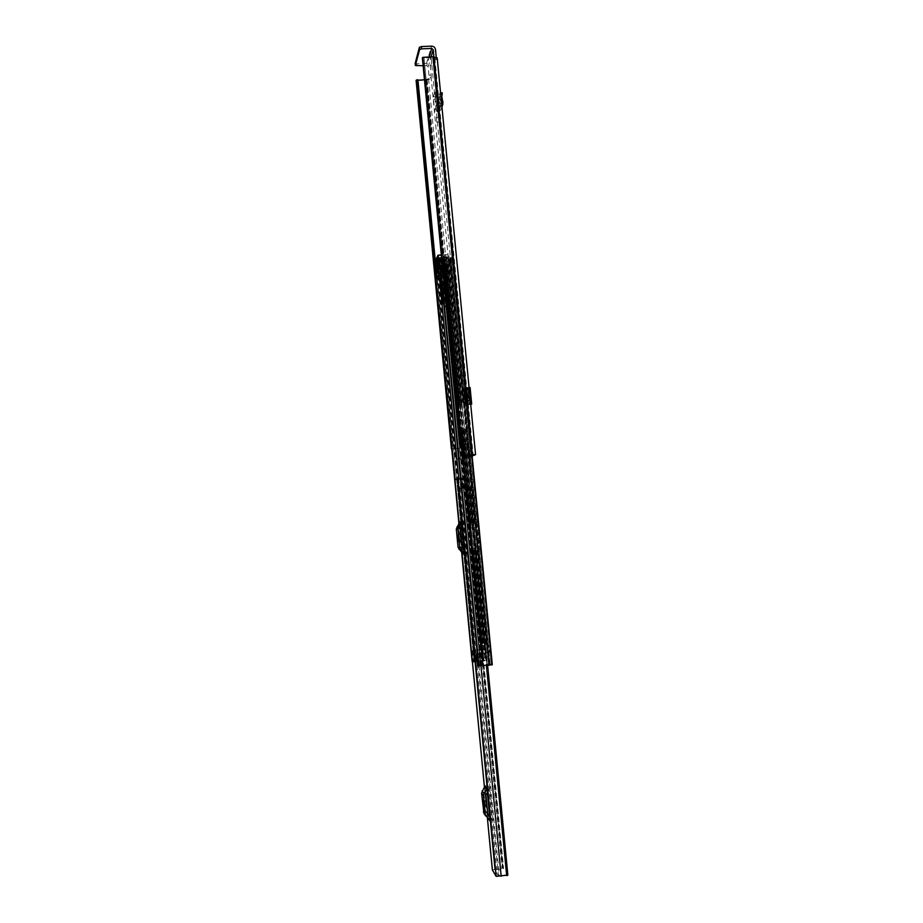 <?xml version="1.0" encoding="UTF-8"?>
<svg xmlns="http://www.w3.org/2000/svg" width="923" height="923" viewBox="0 0 923 923"><rect width="100%" height="100%" fill="white"/><g stroke="black" fill="none" stroke-linecap="round" stroke-linejoin="round"><path stroke-width="0.69" stroke-dasharray="4.62 3.46" d="M436.764 122.009L436.417 117.359L436.764 122.009M439.036 121.894L438.702 117.244L439.036 121.894M467.603 400.997L466.565 390.244L467.361 389.61L468.399 400.397L467.603 400.997L469.207 400.34L468.157 389.541L466.565 390.244M433.879 56.799L434.041 58.437L436.36 58.334L436.233 57.041M436.36 58.334L436.648 59.545L437.167 58.057L475.518 454.67M472.138 456.089L467.338 458.108L459.308 459.077L458.627 448.313L457.6 448.52L459.723 448.093L460.727 458.593L456.227 459.227L459.331 459.077L458.639 448.486L459.642 458.939L458.5 459.008L460.727 458.593M431.156 77.451L431.191 75.109L428.953 75.213L428.93 77.544L431.156 77.451L467.338 458.108M416.919 65.995L416.7 63.779L426.518 63.364C428.676 63.479 429.956 64.587 430.372 66.698L431.191 75.109M463.45 403.409L462.273 391.202L464.05 391.04L464.154 388.606L465.573 387.822L464.615 391.329L465.734 402.866L466.23 404.839L467.188 404.505L465.25 404.447L463.634 387.729L466.3 387.522L465.711 387.81L467.326 404.493L465.723 405.22L465.227 403.247L463.45 403.409L463.946 405.382L465.757 405.209M465.7 404.874L466.657 404.551M469.057 387.372L466.3 387.522L467.915 404.239L467.188 404.505M467.165 413.227L467.615 417.854L467.165 413.227M463.554 375.753L463.957 380.38L463.554 375.753M440.94 96.65L439.498 96.684L440.721 103.364L438.563 103.93L438.783 106.226L436.833 111.821L435.679 96.557L433.395 96.465L434.56 111.937L436.591 105.43L438.563 103.93L437.571 93.719L435.264 93.627L436.487 106.33M433.395 96.465L434.791 92.219L437.202 92.173L437.571 93.719M437.098 92.312L435.679 96.557M461.696 380.541L461.292 375.915L461.662 380.564L463.957 380.38M465.319 418.05L464.904 413.412L465.296 418.05L467.592 417.854M435.264 93.627L434.791 92.219M464.707 390.06L465.746 400.847M464.281 390.417L465.319 401.17M463.658 387.683L462.365 388.768L462.273 391.202M465.273 404.412L463.969 405.37M428.953 75.213L428.145 66.791L431.237 56.315M424.476 79.77L428.537 78.801L428.93 77.544M472.068 455.351L465.088 458.304L459.642 458.939M436.741 59.418L434.421 59.51L434.848 58.08L433.648 57.688L422.376 57.849M434.421 59.51L434.041 58.437M459.723 448.093L455.258 448.74L458.327 448.647M463.531 444.598L467.661 443.986M467.292 444.021L468.365 455.154M435.644 264.486L453.308 448.693L458.627 448.313M451.751 448.947L458.293 448.474M451.601 448.947L416.296 80.52L425.861 80.278L430.764 78.709M435.552 275.527L451.739 448.843M452.155 448.797L435.737 275.331M429.483 56.165L426.726 65.568L428.145 66.791M426.726 65.568L423.126 65.729M416.7 63.779L415.165 63.375M435.644 264.578L453.297 448.693L452.362 448.763M457.704 448.232L458.719 458.731M466.888 444.528L467.915 455.189M464.569 444.782L465.63 455.708M465.584 387.822L467.765 387.729L469.346 404.355L468.376 404.539L466.807 388.283L469.934 387.625L471.538 404.216M465.042 387.868L464.084 391.375M465.204 402.913L465.688 404.885M467.58 404.228L465.965 387.498L467.58 404.228M469.934 387.625L466.715 388.387L468.399 404.586L469.034 404.597L469.68 402.52L468.572 390.96L466.842 388.468L469.069 388.202L470.626 404.309L469.311 404.47M469.057 388.11L467.488 388.652M470.234 388.952L469.634 388.352M469.08 404.586L471.053 404.309M470.638 404.389L469.207 404.482M470.695 404.262L469.346 404.355L467.765 387.729M469.369 404.343L467.43 387.706L468.019 387.406L469.634 404.101L467.326 404.493L470.672 404.043M465.146 390.025L466.184 400.801M467.361 389.61L468.157 389.541M468.399 400.397L469.207 400.34M438.298 103.976L436.348 109.606L434.56 111.937M436.348 109.606L438.748 108.983L437.629 102.141L439.486 96.384L437.629 101.83L439.902 102.095L437.629 101.83L440.029 92.6L439.486 96.384L440.929 96.546M438.783 106.226L438.563 103.93M436.833 111.821L438.898 111.475L440.906 109.791L440.998 108.476L438.771 108.764L440.733 103.157L441.563 103.041M442.994 102.857L440.998 108.476L439.902 102.095L442.29 93.096L440.029 92.623M441.794 105.545L439.036 106.18M441.794 96.638L439.902 102.084M488.544 818.839L487.713 813.774M485.902 794.945L485.013 785.658M462.792 553.812L462.204 547.731M460.346 528.348L459.723 521.853M487.552 813.625L485.683 811.502L483.906 792.88L486.571 788.427L487.332 785.358L489.271 787.861L492.432 820.789L489.571 815.667M487.332 785.358L490.459 817.963M460.462 478.264L461.419 478.172L461.95 487.309L466.876 486.802L466 477.745L461.085 478.276L461.996 487.771L469.715 487.056L507.085 874.796L498.478 876.031L494.716 869.824L503.208 868.681L466.553 487.863L458.846 488.59L495.409 869.628M461.085 478.276L457.254 479.325L457.946 479.268L458.8 488.14L457.623 479.372L462.596 478.968L457.946 479.268M462.019 521.622L463.704 521.518L466.796 553.788L465.088 553.581L463.773 550.8L460.358 547.12L458.616 528.879L461.269 524.599L462.019 521.622L465.088 553.581M464.869 486.963L463.992 477.906L464.996 477.756L465.873 486.825L461.996 487.771L499.297 876.019M458.927 488.186L463.45 487.806L458.523 488.671L458.073 479.325M469.715 487.056L462.331 487.679M492.386 869.928L502.597 868.07L503.208 868.681M458.523 488.671L466.553 487.863M507.085 874.796L507.858 875.085M461.419 478.172L463.992 477.906M464.996 477.756L466 477.745M454.97 479.556L457.623 479.372M461.235 488.036L460.381 479.199M463.45 487.806L462.596 478.968M466.876 486.802L467.88 486.663L467.003 477.595M465.873 486.825L467.88 486.663M489.594 815.805L491.105 817.963L489.663 816.555M487.367 792.695L488.509 790.953L486.571 788.427M489.271 787.861L488.509 790.953M491.105 817.963L492.432 820.789M486.017 803.091L485.371 800.253L485.302 802.11L486.133 806.783L486.017 803.091L483.687 803.391M488.14 818.274L483.964 813.405M463.773 550.8L465.48 550.985L464.05 549.566M461.812 526.191L462.931 524.529L461.269 524.599M463.704 521.518L462.931 524.529M465.48 550.985L466.796 553.788M460.531 537.128L460 534.879L459.919 537.117L460.612 541.178L460.531 537.128L458.212 537.359M481.991 632.82L482.556 638.266L481.991 632.82L479.995 633.028L480.595 638.485L479.995 633.028M459.735 430.983L468.642 523.56L474.791 523.076L477.422 550.27L471.226 550.385L474.134 549.958L471.561 523.237L468.642 523.56L459.735 430.983L462.677 431.053L460.127 404.574L457.185 404.401L458.743 403.178L463.138 402.301L463.461 403.513L465.746 429.253L459.769 430.949M482.591 649.365L474.399 650.369L475.507 661.837L483.687 660.81L482.591 649.365L483.606 649.642L482.983 642.5L480.168 643.354L481.968 644.427L486.502 644.519L487.275 651.869L489.801 651.984L488.475 644.289L483.94 644.208L482.152 643.181L485.013 642.35L485.544 649.434L484.713 649.1L485.821 660.545L474.053 661.168L485.429 660.28L447.517 266.793L445.613 266.92L483.502 660.499M450.539 258.498L452.501 258.371L491.705 664.398L489.721 664.629L450.978 257.748L445.913 258.452L452.212 258.832L451.37 260.298L447.078 261.647L445.647 264.128L448.624 264.878L473.511 523.053L470.603 523.364L476.706 522.891L474.791 523.076L465.7 429.276M465.746 429.253L461.696 430.787L464.627 430.856L484.979 642.316M475.126 524.426L477.087 524.229L479.452 548.724L479.383 550.073L474.076 549.946M478.495 665.841L489.34 664.375L487.84 652.388M444.551 258.994L443.513 258.901L444.286 266.955L445.324 267.035L444.551 258.994L450.228 259.017L449.42 260.424L445.128 261.786L443.709 264.313L446.686 265.063L445.901 266.424L439.913 267.209L440.663 275.019L439.452 275.262L438.713 267.462L439.913 267.209M489.825 652.169L477.295 653.553L478.426 665.31L491.29 664.133L490.159 652.365M489.721 664.629L480.502 665.679L491.29 664.133M467.707 429.08L465.123 402.14L460.704 403.016L459.146 404.193L462.077 404.389L460.081 404.62M477.087 524.229L467.661 429.103M445.901 266.424L483.894 660.764L472.276 661.491M483.041 642.546L474.134 549.958L483.041 642.546L484.933 642.293L482.983 642.5M462.608 431.087L464.557 430.914L462.631 431.076M448.601 264.959L447.817 266.297L440.733 267.578L445.048 267.647L445.613 266.92M462.677 431.053L471.549 523.237L462.677 431.053M461.696 430.787L470.603 523.364L461.708 430.787M448.716 301.89L448.116 292.753L446.686 294.933L447.517 303.632L448.716 301.89L450.666 301.752L448.082 299.963L444.367 300.229L444.551 302.179L448.278 301.913L447.805 303.725M447.078 261.647L450.066 292.614L448.613 294.795L449.732 303.586L447.759 303.275M450.666 301.752L448.959 301.533L458.743 403.178M444.644 270.935L446.547 270.451L447.17 279.888L448.613 277.569L446.663 277.696L445.555 268.997L444.413 271.339L445.244 280.015L446.663 277.696L448.116 292.753L450.066 292.614L460.704 403.016M446.686 265.063L460.116 404.586L446.686 265.063M445.578 269.343L447.493 268.87L446.547 270.451M438.252 271.8L445.417 271.316L447.205 270.208L447.493 268.87M445.128 261.786L445.821 268.939L447.528 269.216M445.659 264.105L446.34 271.2L444.413 271.339L443.732 264.243M445.647 264.128L459.135 404.205L449.443 303.494L447.517 303.632L457.208 404.355M442.382 266.032L448.774 265.905L447.99 257.829L449.651 257.517L468.711 455.131M444.298 266.932L442.186 267.151L442.602 266.424L444.517 266.551L445.428 264.97L444.655 256.859L448.497 256.906L447.99 257.829M445.324 267.035L440.225 267.393M480.502 665.679L442.186 267.151L480.502 665.691M447.517 266.793L447.101 267.497L442.198 267.924L442.948 275.7L435.218 276.231M472.126 661.33L485.429 660.28M442.198 267.924L441.748 268.708L437.652 269.354L438.402 277.096L439.256 275.619L437.121 276L439.452 275.262M436.267 275.135L440.663 275.019M437.121 276L474.053 661.168L437.121 276M478.46 665.714L489.317 664.352M488.175 652.584L477.329 653.922M487.829 652.203L489.801 651.984M483.11 649.504L474.86 650.53L475.968 662.022L485.844 660.58L484.713 649.1M484.748 649.134L483.721 649.434L485.036 649.296M483.087 649.331L485.025 649.111M452.501 258.371L452.962 257.552L449.651 257.517M450.978 257.748L490.275 664.998L450.978 257.748M444.286 266.955L443.513 258.901L444.655 256.859M445.913 258.452L446.686 266.505L445.913 258.452M489.34 664.375L450.228 259.017L489.328 664.364M442.948 275.7L442.498 276.462L438.402 277.096L437.652 269.354L438.713 267.462M452.212 258.832L491.348 664.179L452.189 258.901M444.517 266.551L446.697 266.505L444.517 266.551M440.733 267.578L441.482 275.377L439.256 275.619L441.482 275.366L440.733 267.578M483.606 649.642L485.544 649.434M487.275 651.869L489.259 651.65M483.894 660.764L482.787 649.319L483.687 660.81M475.507 661.837L474.399 650.369M475.968 662.022L472.438 662.022M474.041 650.392L472.126 650.692L474.86 650.53M472.322 662.01L475.137 661.86M472.126 650.692L473.222 662.172M471.722 650.427L472.818 661.883M477.606 665.76L478.426 665.31M477.86 665.46L476.73 653.692M445.671 256.594L446.444 264.705L449.282 265.005L448.774 265.905M446.444 264.705L445.428 264.97M448.613 294.795L446.686 294.933L445.244 280.015L447.17 279.888L448.613 294.795M444.367 300.229L443.432 301.636L447.136 301.371L449.651 303.148M447.32 303.309L443.628 303.575M443.675 303.494L444.551 302.179M444.609 270.589L445.555 268.997M446.547 270.808L444.482 272.896L437.894 273.335M445.232 269.366L438.067 269.851M437.167 271.443L444.298 270.958M444.309 289.487L443.963 285.311L444.309 289.487M446.559 285.161L446.905 289.349L446.559 285.161M442.475 291.033L442.682 291.068C443.04 288.264 442.832 285.899 442.094 283.938L441.863 284.63M444.448 290.941C444.805 288.149 444.609 285.772 443.859 283.822L443.778 283.892C443.421 286.707 443.617 289.072 444.367 291.01L444.448 290.941M436.971 260.24L443.928 259.79L444.009 260.667L437.052 261.128M436.521 262.628L444.863 262.074L444.021 261.071L437.064 261.532M435.771 259.375L444.159 258.821L446.167 260.897L447.217 278.354L440.513 278.815L447.194 278.377M437.664 260.528L444.332 260.09L444.251 259.201L438.16 259.605M438.16 257.667L446.247 257.136L447.332 257.759L438.356 258.348M438.39 259.178L447.055 258.613L445.198 259.086L446.605 273.704L450.712 272.689L451.289 271.754L450.228 259.767L449.086 255.821L446.709 254.633L444.817 255.094L444.251 259.201M440.202 267.301L440.629 271.766M437.687 267.728L444.644 267.255L444.724 268.143L437.767 268.605M437.387 269.804L444.021 269.354L443.928 268.478L437.779 268.893M438.69 265.916L445.694 265.455L445.774 266.343L438.771 266.805M438.39 268.016L445.059 267.578L444.978 266.689L438.794 267.105M438.344 262.374L445.359 261.913L445.44 262.801L438.437 263.263M437.052 266.297L443.675 265.859L443.594 264.982L437.548 265.386M444.863 262.074L444.748 262.778L436.129 263.343L444.748 262.778M446.167 260.897L447.77 277.454L444.632 276.958L443.248 262.524L444.009 260.667M443.928 259.79L443.075 260.782L442.867 258.59L444.817 255.094M437.064 261.336L444.021 261.071M446.247 257.136L438.137 257.598L445.982 257.079M444.332 260.09L445.198 259.086M447.055 258.613L447.332 257.759M447.77 277.454L447.217 278.354M443.478 301.498L444.655 299.721L442.071 274.166L446.501 273.866L449.374 305.063L447.759 307.359L447.401 305.894L444.632 276.958M444.736 276.796L440.352 277.096M442.071 274.166L441.021 275.942M444.021 269.354L444.724 268.143M444.644 267.255L443.928 268.478M445.059 267.578L445.774 266.343M445.694 265.455L444.978 266.689M443.675 265.859L445.44 262.801M445.359 261.913L443.594 264.982M443.248 262.524L444.667 262.778M443.732 260.897L443.075 260.782M444.159 258.821L442.867 258.59M445.024 257.309L445.878 257.09M448.301 291.46L448.382 298.429L448.301 291.46L443.859 291.772L443.363 292.545L443.963 298.74L443.859 291.772M446.34 294.449L446.836 293.687L447.09 300.344L446.34 294.449L442.509 294.725M444.667 271.016L445.578 269.447L445.774 271.397L444.851 272.943L444.667 271.016L437.721 271.477L437.906 273.416L444.851 272.943M450.712 272.689L449.086 255.821M442.602 301.821L446.986 301.509M447.793 307.324L444.84 306.736L443.801 304.809M444.84 306.736L446.813 303.863L444.655 299.721M446.813 303.863L449.374 305.063M444.574 298.833L449.005 298.521M448.082 289.741L443.651 290.053L448.093 289.73M438.771 271.766L438.598 269.92L437.721 271.477M445.578 269.447L438.598 269.92M445.774 271.397L438.783 271.858M446.836 293.687L442.44 293.999M447.424 299.848L443.028 300.16M447.09 300.344L442.705 300.656M448.728 297.933L444.286 298.244M448.382 298.429L443.963 298.74M447.782 292.245L443.363 292.545M430.372 66.698L435.518 49.611M428.537 78.801L465.088 458.304M434.837 58.149L473.176 454.866M455.593 448.647L456.597 459.123M466.934 455.327L465.884 444.344L466.957 455.316M431.087 57.445L469.461 455.097M424.072 58.022L461.269 444.609L424.061 58.022M433.256 57.711L471.618 454.947M433.648 57.688L452.951 257.621M446.501 254.667L441.321 255.002L460.912 458.789M426.738 79.343L463.231 458.535M427.118 79.332L463.611 458.5M425.861 80.278L462.273 458.743M426.495 80.163L462.919 458.673M426.864 80.139L463.3 458.639M423.046 58.149L460.219 444.713M460.035 444.724L422.861 58.114M426.518 63.364L431.514 46.15M457.6 448.52L458.604 458.985M463.577 444.609L464.627 455.581M464.154 388.606L462.365 388.768M470.707 390.671L468.572 390.96M471.826 402.232L469.68 402.52M470.776 404.355L469.034 404.597M433.36 99.396L435.633 99.488M438.425 109.26L440.398 103.63L440.882 105.88L438.898 111.475L438.425 109.26M437.087 111.775L436.614 109.56M440.329 99.776L438.09 99.28M440.952 96.984L438.713 96.488M440.686 94.065L439.925 93.892M459.181 523.537L461.938 552.266M484.471 787.4L487.379 817.72M457.254 479.325L494.716 869.824L457.254 479.325M460.289 478.356L498.478 876.031M463.819 487.552L481.01 666.314M469.219 487.056L486.409 665.483M465.411 488.013L501.974 868.162M460.173 488.498L496.701 868.947M502.597 868.07L466.023 487.955M466.392 487.921L502.977 868.105M487.344 665.402L470.142 486.975M469.853 486.986L487.056 665.425M460.727 488.036L459.885 479.187M462.954 487.817L462.1 478.956M462.723 487.182L461.858 478.137M487.69 814.548L485.948 812.055M484.056 792.269L485.971 794.841M483.548 802.329L485.302 802.11M483.86 805.237L486.19 804.925M483.756 804.164L485.486 803.933M485.683 811.502L487.621 814.259M485.821 795.453L483.906 792.88M486.236 816.601L484.321 813.821M487.506 816.924L489.455 819.739M462.285 547.824L460.623 547.674M458.766 528.279L460.415 528.244M458.2 537.29L459.919 537.117M458.385 539.159L460.704 538.94M458.373 539.078L460.092 538.917M460.358 547.12L462.019 547.27M460.254 528.844L458.616 528.879M461.327 430.014L470.326 523.468M472.934 550.558L481.968 644.427M480.168 643.354L471.226 550.385L480.202 643.4M463.288 429.841L472.288 523.283M474.895 550.362L483.94 644.208M473.199 550.2L482.152 643.181L473.187 550.189M477.364 550.258L486.456 644.485M449.42 260.424L463.104 402.336L465.1 402.14M479.337 550.062L488.429 644.266M451.37 260.298L465.065 402.174M447.817 266.297L485.798 660.522M465.388 429.345L474.422 523.11M477.041 550.281L486.121 644.462M462.411 429.783L471.422 523.376M474.03 550.5L483.087 644.519M462.515 431.029L471.399 523.26M473.972 549.981L482.891 642.616M460.3 431.041L469.196 523.491M471.768 550.281L480.71 643.135M466.577 429.333L475.61 522.983M478.218 550.12L487.298 644.173M463.6 429.783L472.599 523.26M475.218 550.339L484.263 644.231M464.073 430.799L472.968 523.11M475.541 549.866L484.483 642.581M461.858 430.81L470.765 523.353M473.349 550.166L482.302 643.1M449.732 303.586L450.701 302.19M463.981 402.451L450.309 260.771L449.109 260.563L462.792 402.416M461.015 402.936L447.39 261.509L446.178 261.301L459.816 402.913M461.512 404.286L448.059 264.601L446.524 264.982L459.966 404.551M459.296 404.239L445.821 264.22L444.286 264.601L457.75 404.493M444.309 265.997L461.488 444.574M438.413 276.196L475.322 660.856M443.559 268.028L481.275 660.176M480.248 665.01L479.129 653.265M488.878 664.122L487.736 652.376M480.387 665.241L479.256 653.472M487.886 652.584L489.017 664.352M483.064 649.527L484.16 660.995M443.571 267.347L481.852 665.345M448.093 258.959L487.206 664.733M449.478 259.005L488.579 664.502M449.916 258.971L489.028 664.445M447.101 267.497L484.91 659.945M458.95 523.872L461.65 551.966M455.143 479.475L472.622 661.733M439.186 274.927L439.567 278.896M458.719 478.449L476.291 661.491M443.582 266.77L481.494 660.903M445.082 266.551L483.029 660.799M445.509 266.516L483.467 660.753M450.839 257.748L490.136 665.022M442.763 266.401L481.195 666.048M442.602 266.424L481.021 666.06M442.336 267.151L480.641 665.656M449.674 258.567L488.844 664.722M449.732 258.567L488.902 664.71M450.17 258.544L489.352 664.664M445.048 267.647L482.821 660.164M445.198 267.624L482.983 660.164M437.26 276L474.191 661.145M437.664 275.296L474.71 661.503M437.502 275.319L474.549 661.514M444.782 266.966L482.66 660.603M444.84 266.955L482.729 660.603M445.278 266.932L483.156 660.545M486.502 644.519L488.475 644.289M482.96 642.916L484.898 642.696M486.617 645.015L488.59 644.796M472.864 650.68L473.972 662.16M478.91 653.53L480.052 665.298M441.748 268.708L442.498 276.462M438.852 269.424L439.59 277.165M439.163 277.2L438.425 269.458M446.121 256.559L446.905 264.682M448.474 256.986L449.259 265.086M447.136 301.371L448.082 299.963M445.417 271.316L444.482 272.896M462.319 429.864L464.246 429.703M461.95 405.912L460.023 406.074M463.461 403.513L465.423 403.351M467.765 427.614L465.803 427.787M471.503 523.237L473.43 523.053L471.503 523.249M473.372 524.402L471.434 524.587M473.753 548.597L475.68 548.4M479.452 548.724L477.491 548.92M446.051 267.601L435.61 268.305M435.587 267.635L446.017 266.932M450.228 259.767L441.829 260.321M441.886 260.897L450.32 260.344M436.579 278.377L447.02 277.661M451.324 270.67L440.594 271.397M440.686 272.47L451.289 271.754M437.041 261.659L443.998 261.197M436.891 259.894L443.836 259.432L436.902 259.905M444.724 259.178L435.725 259.767M441.332 255.129L447.228 254.748M438.413 259.051L444.263 258.671M444.436 260.424L437.456 260.886M444.113 269.701L437.179 270.162L444.101 269.712M437.756 269.135L444.713 268.674M437.744 268.362L443.94 267.947M445.151 267.924L438.183 268.385M438.76 267.347L445.763 266.874M445.601 265.109L438.621 265.57M438.748 266.574L444.99 266.159M443.778 266.193L436.844 266.655M438.425 263.805L445.428 263.332M445.255 261.567L438.275 262.028L445.267 261.555M437.86 264.832L443.605 264.451M441.817 292.441L446.213 292.13M441.679 293.179L446.051 292.879M446.051 294.091L441.667 294.391M444.482 306.101L447.401 305.894M448.347 305.144L446.778 307.405M449.432 302.963L446.478 303.171M444.009 290.71L448.451 290.399M448.243 289.51L443.801 289.822M448.001 289.372L443.559 289.684M441.805 292.96L446.19 292.66M438.702 117.244L436.417 117.359M463.588 375.73L461.292 375.915M467.2 413.216L464.904 413.412M457.496 448.555L458.5 459.008M434.848 58.08L473.187 454.866M436.648 59.545L434.341 59.637M455.224 448.763L456.227 459.227M463.634 387.729L465.25 404.447M463.946 405.382L465.723 405.22M466.715 388.387L468.273 404.574M436.591 105.43L434.664 111.048M437.202 92.173L434.895 92.081M438.748 108.983L440.721 103.364M440.906 109.791L441.932 106.918M438.944 122.021L436.671 122.136M470.442 486.963L487.632 665.379M466.957 487.84L503.589 868.37M459.158 523.56L461.915 552.231M484.448 787.434L487.356 817.686M491.671 818.643L489.698 815.84M483.041 800.553L485.371 800.253M483.802 807.083L486.133 806.783M485.833 811.917L487.771 814.686M489.698 820.016L487.782 817.259M457.693 535.098L460 534.879M458.304 541.397L460.612 541.178M480.595 638.485L482.556 638.266M476.083 549.762L485.013 642.35M443.709 264.313L457.185 404.401M448.624 264.878L462.077 404.389M452.962 257.552L472.034 454.912M458.939 523.895L461.627 551.954M448.497 256.906L449.282 265.005M446.259 271.789L447.205 270.208M444.574 270.785L445.509 269.193M465.123 402.14L463.161 402.301M446.617 285.126L443.963 285.311M443.859 283.822L442.094 283.938M441.321 254.979L446.709 254.633M437.444 260.897L444.425 260.436M438.171 268.397L445.14 267.924M438.61 265.559L445.613 265.097M436.833 266.666L443.767 266.205M446.432 307.451L447.759 307.359M443.825 289.799L448.266 289.487M444.367 291.01L442.602 291.137M446.905 289.349L444.263 289.534"/><path stroke-width="1.38" d="M436.233 57.041L435.518 49.611C435.079 47.431 433.752 46.277 431.514 46.15L421.35 46.565L421.569 48.861L431.733 48.446L429.483 56.165M467.661 443.801L459.562 444.701L467.661 443.801L468.734 454.993L464.557 455.558L463.496 444.574L467.661 443.986L468.722 455.004L475.564 454.635L472.138 456.089M431.237 56.315L433.199 49.704L433.879 56.799M464.557 455.558L472.068 455.351M416.1 80.359L424.476 79.77L441.321 254.979L438.033 255.221L440.202 267.301L442.382 266.032M437.167 58.057L432.922 56.741L422.757 57.364L460 444.609M433.199 49.704L431.733 48.446M423.126 65.729L415.362 65.498L419.596 49.623L419.377 47.338L421.35 46.565M415.165 63.375L419.377 47.338M421.569 48.861L419.596 49.623M451.416 448.913L416.088 80.301M469.934 387.625L469.057 387.372M471.676 403.859L470.234 388.952M470.672 404.043L471.699 404.124L470.695 404.262M442.29 93.096L441.794 96.627M441.563 103.041L442.994 102.857L441.805 96.627L440.929 96.546M441.679 96.627L440.94 96.65M442.994 102.857L441.794 105.545M487.632 665.379L507.858 875.085L496.124 876.365L492.386 869.928M460.462 478.264L454.947 479.545L459.181 523.537M483.964 813.405L481.587 793.18L485.013 785.658L486.94 788.161L490.101 821.101L488.544 818.839M489.571 815.667L487.713 813.774L485.902 794.945M461.385 521.749L464.477 554.019L462.792 553.812L458.05 547.351L456.308 529.098L459.723 521.853L461.385 521.749L461.015 523.191L459.354 523.272M462.204 547.731L460.346 528.348M489.663 816.555L487.69 814.548M487.886 814.824L485.821 795.453L487.367 792.695M483.687 803.391L483.041 800.553L482.983 802.41L483.802 807.083L483.687 803.391M486.94 788.161L486.571 789.65L484.644 787.134M482.129 790.976L484.033 793.526L486.571 789.65M484.033 793.526L483.479 795.764L481.587 793.18M483.364 811.802L485.279 814.559L483.479 795.764M485.279 814.559L490.101 821.101M464.05 549.566L462.019 547.27L460.254 528.844L461.812 526.191M458.212 537.359L457.693 535.098L457.612 537.348L458.304 541.397L458.212 537.359M456.862 526.964L458.489 526.906L461.015 523.191M458.489 526.906L457.935 529.075L456.308 529.098M458.05 547.351L459.7 547.501L457.935 529.075M459.7 547.501L460.646 549.52L458.996 549.347M462.158 552.485L463.842 552.681L460.646 549.52M463.842 552.681L464.477 554.019M472.011 454.912L492.305 664.802L478.495 665.841M440.225 267.393L478.483 665.875M435.218 276.231L436.267 275.135M471.226 650.553L472.438 662.022M477.295 653.553L476.476 653.98L477.606 665.76L478.46 665.714M476.476 653.98L477.156 653.969L478.299 665.76M443.432 301.636L443.675 303.494M437.364 273.37L438.067 269.851L437.167 271.443L437.894 273.335M437.064 261.532L436.048 261.59L436.025 262.663L437.041 261.659L436.891 259.894L436.071 261.405L437.064 261.336M440.629 271.766L436.741 279.081L435.725 259.767L438.01 255.198L441.321 254.979M438.16 259.605L437.283 259.663L437.664 260.528M437.364 260.54L438.39 259.178L438.125 257.586L437.294 259.121L438.413 259.051M437.779 268.893L437.006 268.939L437.167 270.174L437.767 268.605L437.606 267.37L437.017 268.408L437.744 268.362M438.794 267.105L437.998 267.151L438.171 268.397L438.69 265.916L438.01 266.62L438.748 266.574M437.548 265.386L436.671 265.443L436.833 266.666L438.425 263.805L438.263 262.017L436.683 264.913L437.86 264.832M441.021 275.942L440.352 277.096L441.667 294.391L442.682 302.698L443.478 301.498M443.801 304.809L442.682 302.698M441.863 284.63L442.475 291.033M441.955 294.76L442.705 300.656L442.509 294.725M437.906 273.416L438.771 271.766M435.644 264.578L417.923 79.805L435.644 264.486M432.922 56.741L471.365 454.843M433.522 56.811L471.965 454.808M433.925 56.799L472.368 454.774M416.792 79.816L435.552 275.527M435.737 275.331L416.988 79.77M415.154 63.202L415.362 65.418M442.186 94.388L440.686 94.065M457.958 478.576L496.124 876.365M461.938 552.266L484.471 787.4M487.379 817.72L492.409 870.147M481.01 666.314L501.189 876.285M486.409 665.483L506.658 875.581M507.581 875.362L487.344 665.402M487.056 665.425L507.304 875.5M489.132 815.159L489.594 815.805M483.156 804.245L483.756 804.164M457.612 537.348L458.2 537.29M457.773 539.136L458.373 539.078M468.711 455.131L488.982 665.333M461.488 444.574L482.798 666.037M440.617 266.551L479.025 666.279M440.213 267.278L478.506 665.91M458.939 523.895L435.195 276.173L458.95 523.872M461.65 551.966L472.126 661.387L461.627 551.954M435.598 275.446L455.143 479.475M439.567 278.896L458.719 478.449M441.829 260.321L439.51 260.471M439.602 261.047L441.886 260.897M440.513 278.815L436.764 279.069L440.513 278.827M438.09 255.336L441.332 255.129M437.19 57.849L475.564 454.635M415.142 63.283L415.362 65.498M422.353 57.768L459.562 444.701M471.699 404.124L470.095 387.51M442.359 92.981L440.548 92.588M441.932 106.918L442.878 104.253M454.947 479.545L459.158 523.56M461.915 552.231L484.448 787.434M487.356 817.686L492.374 870.043M483.894 813.301L485.81 816.082M472.034 454.912L492.305 664.802"/></g></svg>

